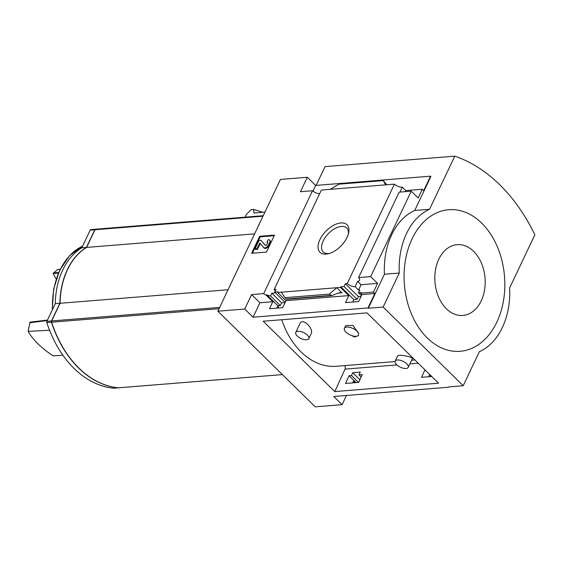 <?xml version="1.0" encoding="UTF-8"?>
<svg xmlns="http://www.w3.org/2000/svg" width="563" height="563" viewBox="0 0 563 563"><rect width="100%" height="100%" fill="white"/><g stroke="black" fill="none" stroke-linecap="round" stroke-linejoin="round"><path stroke-width="0.84" d="M311.212 333.57C313.915 328.982 302.901 317.201 299.966 323.549L295.751 332.43A7.235 3.237 25.4 0 1 297.968 331.29A7.235 3.237 25.4 0 1 305.709 333.768A7.235 3.237 25.4 0 1 308.82 338.63A7.235 3.237 25.4 0 1 306.603 339.771A7.235 3.237 25.4 0 1 298.854 337.293A7.235 3.237 25.4 0 1 295.751 332.43M408.231 367.336A7.235 3.237 25.4 0 1 406.014 368.476A7.235 3.237 25.4 0 1 398.266 365.999A7.235 3.237 25.4 0 1 395.163 361.136A7.235 3.237 25.4 0 1 397.379 359.996A7.235 3.237 25.4 0 1 405.121 362.473A7.235 3.237 25.4 0 1 408.231 367.336L412.447 358.462C413.749 357.477 398.611 353.663 397.569 356.076M278.115 305.73A76.019 53.767 85.4 0 0 278.565 308.003M281.739 319.742A76.019 53.767 85.4 0 0 336.371 366.288L395.029 361.566M358.666 333.521L352.931 325.358L345.668 325.611L344.394 328.299A7.889 3.526 25.4 0 1 351.558 327.877A7.889 3.526 25.4 0 1 358.666 333.521L358.427 335.541L354.648 337.026L348.919 334.302A7.889 3.526 25.4 0 1 344.394 328.299M345.534 383.452L358.694 382.39L362.227 374.641L358.983 374.902L360.264 372.108L352.755 372.713L351.481 375.507L349.067 375.704L345.534 383.452M374.845 293.499L367.984 307.947L253.069 317.208L259.937 302.76L272.816 301.719L269.487 308.735L282.647 307.672L285.976 300.656L348.807 295.596L340.488 287.419L340.791 286.785L344.035 286.518L345.344 283.759L347.216 283.604A6.313 2.822 -154.6 0 0 355.098 286.644L358.554 290.036L361.08 284.723L377.576 283.393L373.438 292.106L360.552 293.147L361.967 294.533L374.845 293.499L373.438 292.106M356.09 382.601L349.067 375.704M355.211 382.671L353.515 381.003L352.628 382.882M276.679 308.151L277.869 305.744L266.679 294.759L266.376 295.392L272.816 301.719M358.497 382.404L351.481 375.507M277.869 305.744L280.275 305.554L270.522 295.969A6.313 2.822 -154.6 0 1 266.679 294.759M359.905 379.736L352.755 372.713M280.275 305.554L281.627 302.824L271.83 293.203L270.522 295.969M281.627 302.824L285.082 302.549M275.166 291.155A6.313 2.822 -154.6 0 0 274.153 289.495L276.025 289.347L274.716 292.106L277.96 291.845L277.658 292.486L285.976 300.656M271.83 293.203A6.313 2.822 -154.6 0 0 275.026 292.408M361.143 377.02L358.983 374.902M285.159 302.373L274.716 292.106M424.945 369.821L421.525 377.323L431.744 376.499M348.807 295.596L345.478 302.605L358.638 301.55L361.967 294.533M361.439 295.645L358.448 292.704L359.757 289.938L358.554 290.036M360.552 293.147L360.855 292.507L358.448 292.704M431.202 376.548L429.506 374.881L428.619 376.753M352.67 302.028L353.86 299.622L340.791 286.785M353.86 299.622L357.104 299.361L344.035 286.518M357.104 299.361L358.448 296.631L345.344 283.759M358.448 296.631L361.073 296.419M340.488 287.419L277.658 292.486M329.362 294.097L331.586 295.659L339.383 292.732L341.959 292.809L336.78 287.721L329.362 294.097L284.991 297.672L281.359 292.183M347.075 237.424A19.276 10.556 -45.5 0 0 348.638 232.962A19.276 10.556 -45.5 0 0 337.364 223.673A19.276 10.556 -45.5 0 0 318.721 242.653A19.276 10.556 -45.5 0 0 328.201 253.758A19.276 10.556 -45.5 0 0 347.075 237.424M274.153 289.495L321.389 190.034L385.627 184.854L394.445 184.143L347.216 283.604M448.852 386.887L463.201 385.725L479.345 351.72A65.758 46.511 85.4 0 0 509.621 287.96L534.85 234.827A177.612 125.626 85.4 0 0 454.777 156.162L429.548 209.295A65.758 46.511 85.4 0 0 399.273 273.055L383.129 307.06L463.201 385.725M346.456 395.472L342.093 404.67L333.768 396.493L448.683 387.231M400.004 192.074L402.327 187.176A6.313 2.822 25.4 0 1 394.445 184.143M377.576 283.393L370.665 276.609L411.236 191.167L399.174 192.138L358.603 277.58A6.313 2.822 -154.6 0 1 359.56 280.339A6.313 2.822 -154.6 0 1 357.625 281.331L355.098 286.644M361.08 284.723L357.625 281.331M319.601 193.792A6.313 2.822 25.4 0 1 312.521 190.744L263.674 293.612A6.313 2.822 -154.6 0 0 266.376 295.392M263.674 293.612L251.612 294.583L244.75 309.038L217.874 311.205L315.217 406.838L342.093 404.67M259.937 302.76L251.612 294.583M245.137 217.156L246.552 214.179L251.323 209.527L253.681 209.591L253.927 212.99L264.934 212.103M312.951 191.103L315.639 185.438L307.321 177.268L280.444 179.435L217.874 311.205M262.457 212.3A113.339 80.164 -94.6 0 0 253.681 209.591L253.413 209.359M370.665 276.609L358.603 277.58M411.236 191.167L418.14 197.958L422.278 189.238L423.693 190.632L430.554 176.177L430.871 176.486L414.72 210.492L429.548 209.295M414.72 210.492A65.758 46.511 -94.6 0 0 384.445 274.251L368.301 308.257L367.984 307.947M402.327 187.176L405.782 190.568L422.278 189.238M307.321 177.268L300.459 191.716L312.521 190.744M331.586 295.659L286.715 299.277L284.991 297.672M386.809 184.755L383.255 180.603L385.627 184.854M383.255 180.603L338.877 184.178L330.207 189.323M266.44 252.097L274.512 235.095L259.684 236.291L251.612 253.294L266.44 252.097M334.781 391.574L263.188 321.234L366.977 312.866L438.57 383.206L334.781 391.574L345.02 369.117A2.632 1.858 85.4 0 0 344.577 365.626M253.069 317.208L244.75 309.038M368.301 308.257L383.129 307.06M315.639 185.438L430.554 176.177M384.445 274.251L399.273 273.055M454.777 156.162L325.041 166.62L316.117 185.403M496.84 322.156A71.022 50.234 85.4 0 0 481.696 223.124A71.022 50.234 85.4 0 0 412.06 238.86A71.022 50.234 85.4 0 0 427.197 337.891A71.022 50.234 85.4 0 0 496.84 322.156M252.449 253.23L260.233 236.833L259.684 236.291M260.296 243.603L257.425 249.325L256.876 248.783L259.853 243.082L263.639 247.502A3.42 1.872 134.5 0 0 263.702 247.565A3.42 1.872 134.5 0 0 266.109 247.453A3.42 1.872 134.5 0 0 268.502 244.933L269.593 242.646A3.948 2.161 134.5 0 0 269.571 240.056A3.948 2.161 134.5 0 0 268.326 239.683L266.946 241.837A1.844 1.006 134.5 0 1 267.531 242.013A1.844 1.006 134.5 0 1 267.538 243.223L267.038 244.265A1.316 0.718 134.5 0 1 266.116 245.236A1.316 0.718 134.5 0 1 265.194 245.278A1.316 0.718 134.5 0 1 265.166 245.25L260.908 240.281L259.057 240.429L255.018 248.93L256.876 248.783M269.571 240.056L270.127 240.598A3.948 2.161 134.5 0 1 270.141 243.188L269.058 245.475A3.42 1.872 134.5 0 1 266.658 247.994A3.42 1.872 134.5 0 1 264.251 248.107A3.42 1.872 134.5 0 1 264.188 248.044L263.766 247.621M267.707 242.386A1.844 1.006 134.5 0 0 267.495 242.379L266.946 241.837M260.908 240.281L265.363 245.377M257.425 249.325L255.567 249.472L255.018 248.93M260.233 236.833L274.223 235.707M405.269 191.645L405.782 190.568M438.809 259.24A35.511 25.117 -94.6 0 1 482.407 265.623A35.511 25.117 -94.6 0 1 458.81 315.322A35.511 25.117 -94.6 0 1 438.809 259.24M348.342 234.117A16.763 9.177 -45.5 0 0 346.871 228.177A16.763 9.177 -45.5 0 0 328.447 233.561A16.763 9.177 -45.5 0 0 323.387 252.083A16.763 9.177 -45.5 0 0 329.355 253.449M263.217 215.713L95.787 229.211A1.316 0.929 85.4 0 0 95.668 229.204A1.316 0.929 85.4 0 0 94.992 229.746L86.603 247.41A66.286 46.884 85.4 0 0 60.072 303.281L51.683 320.945A1.316 0.929 85.4 0 0 51.627 322.205A105.211 74.415 85.4 0 0 118.399 387.816A1.316 0.929 85.4 0 0 118.519 387.816A1.316 0.929 85.4 0 0 118.631 387.794M254.596 233.87L86.603 247.41M228.064 289.741L60.072 303.281M95.576 229.218A1.316 0.929 85.4 0 0 95.485 229.225A1.316 0.929 85.4 0 0 94.802 229.76L86.42 247.424A66.286 46.884 85.4 0 0 59.889 303.295L51.5 320.959A1.316 0.929 85.4 0 0 51.437 322.219A105.211 74.415 85.4 0 0 118.216 387.83A1.316 0.929 85.4 0 0 118.329 387.83A1.316 0.929 85.4 0 0 118.42 387.816L282.394 374.592M60.185 269.248L57.532 269.487L53.133 273.527L56.18 279.079M47.475 320.094L30.064 322.106L28.15 331.368C32.851 339.756 41.169 347.927 53.098 355.879L62.88 355.197M53.133 273.527L58.397 273.118M53.45 272.858L58.651 272.527M47.278 320.509L29.748 322.782M28.15 331.368L49.572 330.249M95.372 229.24L90.981 229.591A1.316 0.929 85.4 0 0 90.868 229.591A1.316 0.929 85.4 0 0 90.186 230.133L81.804 247.797A66.286 46.884 85.4 0 0 55.273 303.668L46.884 321.332A1.316 0.929 85.4 0 0 46.828 322.592A105.211 74.415 85.4 0 0 113.599 388.196A1.316 0.929 85.4 0 0 113.719 388.203A1.316 0.929 85.4 0 0 113.832 388.181M59.889 303.295L55.273 303.668M86.42 247.424L81.804 247.797M358.54 335.266A7.889 3.526 25.4 0 1 348.919 334.302M341.959 292.809L338.476 293.091M330.727 295.434L286.349 299.009M260.036 243.821L259.487 243.286M269.058 245.475L268.502 244.933M270.141 243.188L269.593 242.646M219.683 307.405L51.683 320.945M219.056 308.707L51.627 322.205M262.984 216.206L94.992 229.746M52.542 309.418A66.23 46.842 -94.6 0 1 59.917 270.282A66.23 46.842 -94.6 0 1 82.578 246.172M51.5 320.959L46.884 321.332M94.802 229.76L90.186 230.133M118.216 387.83L113.599 388.196M51.437 322.219L46.828 322.592M418.225 363.219L409.864 363.888M396.901 364.937L345.02 369.117M414.91 359.961L411.602 360.229M264.251 248.107L263.702 247.565M253.512 209.366L262.766 212.279M282.408 374.599L118.519 387.816M263.224 215.699L95.668 229.204M82.599 246.122L69.573 255.609L59.594 270.451L53.619 289.227L52.26 310.009M95.485 229.225L90.868 229.591M118.329 387.83L113.719 388.203M397.562 356.076L395.163 361.136M311.219 333.577L308.82 338.63"/></g></svg>

